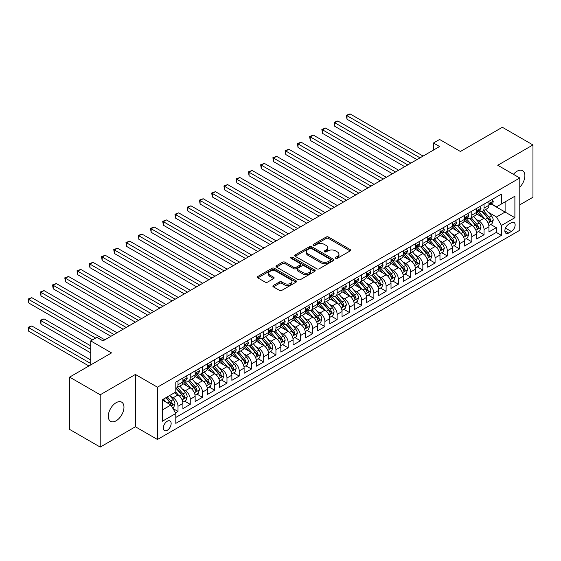 <?xml version="1.0" encoding="UTF-8"?>
<svg xmlns="http://www.w3.org/2000/svg" width="561" height="561" viewBox="0 0 561 561"><rect width="100%" height="100%" fill="white"/><g stroke="black" fill="none" stroke-linecap="round" stroke-linejoin="round"><path stroke-width="0.84" d="M335.709 258.291A1.192 0.687 0 0 0 337.392 258.291L350.162 250.921A1.697 0.982 0 0 0 350.66 250.227A1.697 0.982 0 0 0 350.162 249.533L328.536 237.051A1.697 0.982 0 0 0 326.13 237.051L313.361 244.421A1.192 0.687 0 0 0 313.017 244.905A1.192 0.687 0 0 0 313.361 245.388A1.192 0.687 0 0 0 315.044 245.388L316.699 244.435A5.435 3.142 0 0 1 324.391 244.435L326.193 245.473A5.435 3.142 0 0 1 327.785 247.696A5.435 3.142 0 0 1 326.193 249.918L324.538 250.872A1.192 0.687 0 0 0 324.188 251.356A1.192 0.687 0 0 0 324.538 251.84A1.192 0.687 0 0 0 326.221 251.84L327.869 250.886A5.435 3.142 0 0 1 335.562 250.886L337.364 251.931A5.435 3.142 0 0 1 338.956 254.147A5.435 3.142 0 0 1 337.364 256.37L335.709 257.324A1.192 0.687 0 0 0 335.366 257.808A1.192 0.687 0 0 0 335.709 258.291L335.709 257.324M116.127 420.792A11.08 6.395 120 0 0 123.364 411.031A11.08 6.395 120 0 0 121.667 402.146A11.08 6.395 120 0 0 116.127 402.7A11.08 6.395 120 0 0 108.89 412.461A11.08 6.395 120 0 0 110.587 421.339A11.08 6.395 120 0 0 116.127 420.792M519.788 187.164A11.08 6.395 120 0 0 522.579 170.684A11.08 6.395 120 0 0 517.039 171.238A11.08 6.395 120 0 0 513.441 174.317M167.234 430.294A5.54 3.198 120 0 0 170.853 425.413A5.54 3.198 120 0 0 170.004 420.974A5.54 3.198 120 0 0 167.234 421.248A5.54 3.198 120 0 0 163.616 426.136A5.54 3.198 120 0 0 164.464 430.575A5.54 3.198 120 0 0 167.234 430.294M273.382 285.472A1.697 0.982 0 0 0 272.884 286.166A1.697 0.982 0 0 0 273.382 286.86L279.448 290.36A1.697 0.982 0 0 0 281.853 290.36L296.033 282.176A1.697 0.982 0 0 0 296.531 281.482A1.697 0.982 0 0 0 296.033 280.788L274.399 268.298A1.697 0.982 0 0 0 272.001 268.298L257.822 276.489A1.697 0.982 0 0 0 257.324 277.176A1.697 0.982 0 0 0 257.822 277.87L265.15 282.106A1.697 0.982 0 0 0 267.555 282.106L273.621 278.6A1.697 0.982 0 0 0 274.119 277.905A1.697 0.982 0 0 0 273.621 277.211L269.988 275.114A4.544 2.623 0 0 1 268.656 273.263A4.544 2.623 0 0 1 271.461 270.837A4.544 2.623 0 0 1 276.412 271.405L290.654 279.623A4.544 2.623 0 0 1 291.986 281.482A4.544 2.623 0 0 1 289.181 283.908A4.544 2.623 0 0 1 284.224 283.333L281.853 281.966A1.697 0.982 0 0 0 279.448 281.966L273.382 285.472L273.382 286.86M519.788 204.842L532.95 197.248L532.95 144.941L502.347 127.277L460.42 151.484L439.607 139.465L433.485 142.999L439.607 146.533L102.965 340.892L96.85 337.357L90.728 340.892L90.728 364.923M100.216 394.783L100.216 447.082L135.404 426.767L135.404 374.46L100.216 394.783L69.613 377.111L111.534 352.904L90.728 340.892M135.404 374.46L157.445 387.181L519.788 177.984L519.788 230.283L157.445 439.487L157.445 387.181M532.95 144.941L497.754 165.264L519.788 177.984M316.818 268.782A1.697 0.982 0 0 0 319.223 268.782L333.402 260.599A1.697 0.982 0 0 0 333.9 259.904A1.697 0.982 0 0 0 333.402 259.21L311.769 246.728A1.697 0.982 0 0 0 309.37 246.728L295.191 254.911A1.697 0.982 0 0 0 294.693 255.606A1.697 0.982 0 0 0 295.191 256.3L316.818 268.782M291.517 258.551A1.192 0.687 0 0 1 292.723 258.719L292.723 257.303L314.714 270.002A1.697 0.982 0 0 1 315.212 270.69A1.697 0.982 0 0 1 314.714 271.384L300.535 279.574A1.697 0.982 0 0 1 298.136 279.574L276.503 267.085L276.503 265.697A1.697 0.982 0 0 0 276.005 266.391A1.697 0.982 0 0 0 276.503 267.085M276.503 265.697L282.576 262.197A1.697 0.982 0 0 1 284.974 262.197L293.747 267.26A1.697 0.982 0 0 0 296.152 267.26L300.177 264.932A1.697 0.982 0 0 0 300.675 264.238A1.697 0.982 0 0 0 300.177 263.551L291.047 258.277A1.192 0.687 0 0 1 290.696 257.787A1.192 0.687 0 0 1 291.432 257.155A1.192 0.687 0 0 1 292.723 257.303M100.216 447.082L69.613 429.41L69.613 377.111M175.467 412.896L178.005 411.423L172.928 408.492M170.039 396.01L173.111 397.784A6.921 3.997 60 0 1 178.005 406.269L182.907 403.443L182.907 408.597L190.249 404.362L184.681 401.143M182.283 388.941L185.354 390.715A6.921 3.997 60 0 1 190.249 399.201L195.144 396.375L195.144 401.529L202.493 397.293L196.918 394.074M194.52 381.88L197.591 383.654A6.921 3.997 60 0 1 202.493 392.132L207.388 389.306L207.388 394.467L214.73 390.225L209.162 387.006M206.764 374.811L209.835 376.585A6.921 3.997 60 0 1 214.73 385.063L219.632 382.237L219.632 387.399L226.974 383.156L221.406 379.937M219.007 367.743L222.079 369.517A6.921 3.997 60 0 1 226.974 377.995L231.868 375.169L231.868 380.33L239.217 376.087L233.642 372.876M231.244 360.674L234.316 362.448A6.921 3.997 60 0 1 239.217 370.926L244.112 368.1L244.112 373.261L251.454 369.019L245.886 365.807M243.488 353.605L246.56 355.379A6.921 3.997 60 0 1 251.454 363.865L256.356 361.032L256.356 366.193L263.698 361.957L258.13 358.738M255.732 346.537L258.803 348.311A6.921 3.997 60 0 1 263.698 356.796L268.593 353.97L268.593 359.124L275.942 354.889L270.367 351.67M267.969 339.468L271.04 341.242A6.921 3.997 60 0 1 275.942 349.727L280.837 346.901L280.837 352.063L288.179 347.82L282.611 344.601M280.212 332.407L283.284 334.181A6.921 3.997 60 0 1 288.179 342.659L293.08 339.833L293.08 344.994L300.423 340.751L294.855 337.533M292.456 325.338L295.528 327.112A6.921 3.997 60 0 1 300.423 335.59L305.317 332.764L305.317 337.925L312.666 333.683L307.091 330.471M304.693 318.269L307.765 320.043A6.921 3.997 60 0 1 312.666 328.522L317.561 325.696L317.561 330.857L324.903 326.614L319.335 323.402M316.937 311.201L320.008 312.975A6.921 3.997 60 0 1 324.903 321.46L329.805 318.627L329.805 323.788L337.147 319.546L331.579 316.334M329.181 304.132L332.252 305.906A6.921 3.997 60 0 1 337.147 314.391L342.042 311.565L342.042 316.72L349.391 312.484L343.816 309.265M341.418 297.064L344.489 298.838A6.921 3.997 60 0 1 349.391 307.323L354.286 304.497L354.286 309.651L361.628 305.415L356.06 302.197M353.661 289.995L356.733 291.776A6.921 3.997 60 0 1 361.628 300.254L366.529 297.428L366.529 302.589L373.871 298.347L368.304 295.128M365.905 282.933L368.977 284.708A6.921 3.997 60 0 1 373.871 293.186L378.766 290.36L378.766 295.521L386.115 291.278L380.54 288.059M378.142 275.865L381.214 277.639A6.921 3.997 60 0 1 386.115 286.117L391.01 283.291L391.01 288.452L398.352 284.21L392.784 280.998M390.386 268.796L393.457 270.57A6.921 3.997 60 0 1 398.352 279.048L403.254 276.222L403.254 281.384L410.596 277.141L405.028 273.929M402.63 261.728L405.701 263.502A6.921 3.997 60 0 1 410.596 271.987L415.491 269.154L415.491 274.315L422.84 270.072L417.265 266.861M414.867 254.659L417.938 256.433A6.921 3.997 60 0 1 422.84 264.918L427.734 262.092L427.734 267.246L435.077 263.011L429.509 259.792M427.11 247.59L430.182 249.365A6.921 3.997 60 0 1 435.077 257.85L439.978 255.024L439.978 260.178L447.32 255.942L441.752 252.723M439.354 240.529L442.426 242.303A6.921 3.997 60 0 1 447.32 250.781L452.215 247.955L452.215 253.116L459.564 248.874L453.989 245.655M451.591 233.46L454.662 235.234A6.921 3.997 60 0 1 459.564 243.712L464.459 240.886L464.459 246.048L471.801 241.805L466.233 238.586M463.835 226.392L466.906 228.166A6.921 3.997 60 0 1 471.801 236.644L476.703 233.818L476.703 238.979L484.045 234.736L484.045 229.575A6.921 3.997 -120 0 0 479.15 221.097L476.079 219.323M478.477 231.525L484.045 234.736M182.907 403.443A6.921 3.997 -120 0 0 178.005 394.958L174.338 392.84M195.144 396.375A6.921 3.997 -120 0 0 190.249 387.889L182.683 383.521M207.388 389.306A6.921 3.997 -120 0 0 202.493 380.821L194.919 376.452M219.632 382.237A6.921 3.997 -120 0 0 214.73 373.759L207.163 369.383M231.868 375.169A6.921 3.997 -120 0 0 226.974 366.691L219.407 362.315M244.112 368.1A6.921 3.997 -120 0 0 239.217 359.622L231.644 355.253M256.356 361.032A6.921 3.997 -120 0 0 251.454 352.553L243.888 348.185M268.593 353.97A6.921 3.997 -120 0 0 263.698 345.485L256.132 341.116M280.837 346.901A6.921 3.997 -120 0 0 275.942 338.416L268.368 334.047M293.08 339.833A6.921 3.997 -120 0 0 288.179 331.348L280.612 326.979M305.317 332.764A6.921 3.997 -120 0 0 300.423 324.286L292.856 319.91M317.561 325.696A6.921 3.997 -120 0 0 312.666 317.217L305.093 312.849M329.805 318.627A6.921 3.997 -120 0 0 324.903 310.149L317.337 305.78M342.042 311.565A6.921 3.997 -120 0 0 337.147 303.08L329.573 298.711M354.286 304.497A6.921 3.997 -120 0 0 349.391 296.012L341.817 291.643M366.529 297.428A6.921 3.997 -120 0 0 361.628 288.943L354.061 284.574M378.766 290.36A6.921 3.997 -120 0 0 373.871 281.881L366.298 277.506M391.01 283.291A6.921 3.997 -120 0 0 386.115 274.813L378.542 270.437M403.254 276.222A6.921 3.997 -120 0 0 398.352 267.744L390.786 263.375M415.491 269.154A6.921 3.997 -120 0 0 410.596 260.676L403.022 256.307M427.734 262.092A6.921 3.997 -120 0 0 422.84 253.607L415.266 249.238M439.978 255.024A6.921 3.997 -120 0 0 435.077 246.538L427.51 242.17M452.215 247.955A6.921 3.997 -120 0 0 447.32 239.47L439.747 235.101M464.459 240.886A6.921 3.997 -120 0 0 459.564 232.408L451.991 228.032M476.703 233.818A6.921 3.997 -120 0 0 471.801 225.34L464.235 220.964M511.344 222.724L508.652 224.281A5.365 3.1 120 0 0 505.145 229.007A5.365 3.1 120 0 0 505.966 233.306A5.365 3.1 120 0 0 508.652 233.039L511.344 231.49A5.365 3.1 120 0 0 514.851 226.756A5.365 3.1 120 0 0 514.03 222.458A5.365 3.1 120 0 0 511.344 222.724M162.339 409.944L170.909 404.993L175.803 413.478L175.803 423.373L501.429 235.375L501.429 225.48L496.534 216.995L488.315 212.254M175.803 413.478L162.339 421.248L162.339 399.762L175.803 391.992L175.803 382.097L501.429 194.099L501.429 203.994L514.893 196.217L514.893 217.703L501.429 225.48M185.291 380.505L185.354 380.54A6.921 3.997 60 0 0 188.819 380.884L193.713 378.058A6.921 3.997 -120 0 0 195.144 374.888L195.144 370.926M197.528 373.437L197.591 373.472A6.921 3.997 60 0 0 201.055 373.815L205.95 370.989A6.921 3.997 -120 0 0 207.388 367.82L207.388 363.865M209.772 366.368L209.835 366.403A6.921 3.997 60 0 0 213.299 366.747L218.194 363.921A6.921 3.997 -120 0 0 219.632 360.751L219.632 356.796M222.016 359.299L222.079 359.342A6.921 3.997 60 0 0 225.543 359.678L230.438 356.852A6.921 3.997 -120 0 0 231.868 353.682L231.868 349.727M234.253 352.231L234.316 352.273A6.921 3.997 60 0 0 237.78 352.617L242.675 349.784A6.921 3.997 -120 0 0 244.112 346.614L244.112 342.659M246.496 345.169L246.56 345.204A6.921 3.997 60 0 0 250.024 345.548L254.918 342.722A6.921 3.997 -120 0 0 256.356 339.552L256.356 335.59M258.74 338.101L258.803 338.136A6.921 3.997 60 0 0 262.268 338.479L267.162 335.653A6.921 3.997 -120 0 0 268.593 332.484L268.593 328.522M270.977 331.032L271.04 331.067A6.921 3.997 60 0 0 274.504 331.411L279.399 328.585A6.921 3.997 -120 0 0 280.837 325.415L280.837 321.453M283.221 323.963L283.284 323.999A6.921 3.997 60 0 0 286.748 324.342L291.643 321.516A6.921 3.997 -120 0 0 293.08 318.346L293.08 314.391M295.465 316.895L295.528 316.93A6.921 3.997 60 0 0 298.992 317.274L303.887 314.448A6.921 3.997 -120 0 0 305.317 311.278L305.317 307.323M307.701 309.826L307.765 309.868A6.921 3.997 60 0 0 311.229 310.212L316.124 307.379A6.921 3.997 -120 0 0 317.561 304.209L317.561 300.254M319.945 302.758L320.008 302.8A6.921 3.997 60 0 0 323.473 303.143L328.367 300.317A6.921 3.997 -120 0 0 329.805 297.141L329.805 293.186M332.189 295.696L332.252 295.731A6.921 3.997 60 0 0 335.716 296.075L340.611 293.249A6.921 3.997 -120 0 0 342.042 290.079L342.042 286.117M344.426 288.627L344.489 288.663A6.921 3.997 60 0 0 347.953 289.006L352.848 286.18A6.921 3.997 -120 0 0 354.286 283.01L354.286 279.048M356.67 281.559L356.733 281.594A6.921 3.997 60 0 0 360.197 281.938L365.092 279.112A6.921 3.997 -120 0 0 366.529 275.942L366.529 271.98M368.914 274.49L368.977 274.525A6.921 3.997 60 0 0 372.441 274.869L377.336 272.043A6.921 3.997 -120 0 0 378.766 268.873L378.766 264.918M381.15 267.422L381.214 267.457A6.921 3.997 60 0 0 384.678 267.8L389.572 264.974A6.921 3.997 -120 0 0 391.01 261.805L391.01 257.85M393.394 260.353L393.457 260.395A6.921 3.997 60 0 0 396.922 260.739L401.816 257.906A6.921 3.997 -120 0 0 403.254 254.736L403.254 250.781M405.638 253.292L405.701 253.327A6.921 3.997 60 0 0 409.165 253.67L414.06 250.844A6.921 3.997 -120 0 0 415.491 247.667L415.491 243.712M417.875 246.223L417.938 246.258A6.921 3.997 60 0 0 421.402 246.602L426.297 243.776A6.921 3.997 -120 0 0 427.734 240.606L427.734 236.644M430.119 239.154L430.182 239.189A6.921 3.997 60 0 0 433.646 239.533L438.541 236.707A6.921 3.997 -120 0 0 439.978 233.537L439.978 229.575M442.363 232.086L442.426 232.121A6.921 3.997 60 0 0 445.89 232.464L450.785 229.638A6.921 3.997 -120 0 0 452.215 226.469L452.215 222.514M454.599 225.017L454.662 225.052A6.921 3.997 60 0 0 458.127 225.396L463.021 222.57A6.921 3.997 -120 0 0 464.459 219.4L464.459 215.445M466.843 217.949L466.906 217.991A6.921 3.997 60 0 0 470.37 218.327L475.265 215.501A6.921 3.997 -120 0 0 476.703 212.331L476.703 208.376M175.803 417.433L496.289 232.408L496.289 227.668L488.94 231.91L488.94 226.749A6.921 3.997 -120 0 0 484.045 218.271L476.471 213.902M479.087 210.88L479.15 210.922A6.921 3.997 -120 0 0 482.614 211.266A6.921 3.997 -120 0 0 484.045 208.096L484.045 204.134M482.614 211.266L487.509 208.433A6.921 3.997 -120 0 0 488.94 205.263L488.94 201.308M178.005 380.821L178.005 384.783A6.921 3.997 60 0 1 176.575 387.953A6.921 3.997 60 0 1 175.803 388.233M176.575 387.953L181.469 385.127A6.921 3.997 -120 0 0 182.907 381.957L182.907 377.995M190.249 373.759L190.249 377.714A6.921 3.997 60 0 1 188.819 380.884M202.493 366.691L202.493 370.646A6.921 3.997 60 0 1 201.055 373.815M214.73 359.622L214.73 363.577A6.921 3.997 60 0 1 213.299 366.747M226.974 352.553L226.974 356.508A6.921 3.997 60 0 1 225.543 359.678M239.217 345.485L239.217 349.447A6.921 3.997 60 0 1 237.78 352.617M251.454 338.416L251.454 342.378A6.921 3.997 60 0 1 250.024 345.548M263.698 331.348L263.698 335.31A6.921 3.997 60 0 1 262.268 338.479M275.942 324.286L275.942 328.241A6.921 3.997 60 0 1 274.504 331.411M288.179 317.217L288.179 321.173A6.921 3.997 60 0 1 286.748 324.342M300.423 310.149L300.423 314.104A6.921 3.997 60 0 1 298.992 317.274M312.666 303.08L312.666 307.035A6.921 3.997 60 0 1 311.229 310.212M324.903 296.012L324.903 299.974A6.921 3.997 60 0 1 323.473 303.143M337.147 288.943L337.147 292.905A6.921 3.997 60 0 1 335.716 296.075M349.391 281.874L349.391 285.837A6.921 3.997 60 0 1 347.953 289.006M361.628 274.813L361.628 278.768A6.921 3.997 60 0 1 360.197 281.938M373.871 267.744L373.871 271.699A6.921 3.997 60 0 1 372.441 274.869M386.115 260.676L386.115 264.631A6.921 3.997 60 0 1 384.678 267.8M398.352 253.607L398.352 257.562A6.921 3.997 60 0 1 396.922 260.739M410.596 246.538L410.596 250.501A6.921 3.997 60 0 1 409.165 253.67M422.84 239.47L422.84 243.432A6.921 3.997 60 0 1 421.402 246.602M435.077 232.408L435.077 236.363A6.921 3.997 60 0 1 433.646 239.533M447.32 225.34L447.32 229.295A6.921 3.997 60 0 1 445.89 232.464M459.564 218.271L459.564 222.226A6.921 3.997 60 0 1 458.127 225.396M471.801 211.202L471.801 215.158A6.921 3.997 60 0 1 470.37 218.327M471.801 236.644L471.801 241.805M459.564 243.712L459.564 248.874M447.32 250.781L447.32 255.942M435.077 257.85L435.077 263.011M422.84 264.918L422.84 270.072M410.596 271.987L410.596 277.141M398.352 279.048L398.352 284.21M386.115 286.117L386.115 291.278M373.871 293.186L373.871 298.347M361.628 300.254L361.628 305.415M349.391 307.323L349.391 312.484M337.147 314.391L337.147 319.546M324.903 321.46L324.903 326.614M312.666 328.522L312.666 333.683M300.423 335.59L300.423 340.751M288.179 342.659L288.179 347.82M275.942 349.727L275.942 354.889M263.698 356.796L263.698 361.957M251.454 363.865L251.454 369.019M239.217 370.926L239.217 376.087M226.974 377.995L226.974 383.156M214.73 385.063L214.73 390.225M202.493 392.132L202.493 397.293M190.249 399.201L190.249 404.362M178.005 406.269L178.005 411.423M170.909 404.993L162.339 400.049M496.534 216.995L505.103 212.051L505.103 201.876L514.893 196.217M491.078 203.959L514.893 217.703M491.324 203.818L496.534 206.82L501.429 203.994M135.404 426.767L157.445 439.487M433.485 142.999L433.485 150.067M490.714 224.456L496.289 227.668M496.289 232.408L501.429 235.375M336.186 258.46L337.364 257.78A5.435 3.142 0 0 0 338.956 255.564L338.956 254.147M327.785 247.696L327.785 249.112A5.435 3.142 0 0 1 326.193 251.328L325.015 252.008M350.141 250.935L328.536 238.46A1.697 0.982 0 0 0 326.13 238.46L313.837 245.557M333.374 260.613L311.769 248.137A1.697 0.982 0 0 0 309.37 248.137L295.212 256.314M330.394 260.388A1.192 0.687 0 0 0 330.745 259.904A1.192 0.687 0 0 0 330.394 259.42L311.411 248.46A1.192 0.687 0 0 0 309.728 248.46L307.989 249.463A5.435 3.142 0 0 0 306.397 251.686A5.435 3.142 0 0 0 307.989 253.902L320.962 261.398A5.435 3.142 0 0 0 328.655 261.398L330.394 260.388L330.394 261.805A1.192 0.687 0 0 0 330.745 261.321L330.745 259.904M306.397 251.686L306.397 253.095A5.435 3.142 0 0 0 307.989 255.318L307.989 253.902M330.394 261.805L328.655 262.807A5.435 3.142 0 0 1 320.962 262.807L307.989 255.318M276.531 267.099L282.576 263.607L282.576 262.197M300.675 264.238L300.675 265.655A1.697 0.982 0 0 1 300.177 266.349L296.152 268.67A1.697 0.982 0 0 1 293.747 268.67L284.974 263.607A1.697 0.982 0 0 0 282.576 263.607M292.723 258.719L314.693 271.398M302.849 272.513A4.544 2.623 0 0 0 307.807 273.081A4.544 2.623 0 0 0 310.612 270.661A4.544 2.623 0 0 0 309.279 268.803L304.258 265.907A1.697 0.982 0 0 0 301.86 265.907L297.835 268.228A1.697 0.982 0 0 0 297.337 268.922A1.697 0.982 0 0 0 297.835 269.617L302.849 272.513L302.849 273.929A4.544 2.623 0 0 0 307.807 274.497A4.544 2.623 0 0 0 310.612 272.071L310.612 270.661M297.337 268.922L297.337 270.339A1.697 0.982 0 0 0 297.835 271.033L297.835 269.617M302.849 273.929L297.835 271.033M291.986 281.482L291.986 282.891A4.544 2.623 0 0 1 289.181 285.318A4.544 2.623 0 0 1 284.224 284.75L281.853 283.382A1.697 0.982 0 0 0 279.448 283.382L273.403 286.867M268.656 273.263L268.656 274.673A4.544 2.623 0 0 0 269.988 276.531L269.988 275.114M273.6 278.614L269.988 276.531M296.005 282.19L274.399 269.715A1.697 0.982 0 0 0 272.001 269.715L257.843 277.884M488.841 225.536L492.004 223.713L493.224 220.178A4.586 2.651 -120 0 0 491.436 215.873L485.847 209.393M484.725 218.72L478.33 211.315M481.086 216.56L477.376 212.268A10.996 6.346 -120 0 0 477.039 211.883M347 147.487L392.476 173.742L322.519 133.357L322.519 129.822L325.576 128.055L398.598 170.207M481.99 211.511L487.642 218.061A4.586 2.651 60 0 1 489.283 221.223C489.97 222.142 490.461 221.861 490.749 220.375A4.586 2.651 -120 0 0 489.115 217.212L483.519 210.74M482.32 211.406L488.4 218.439A2.335 1.346 60 0 1 488.989 219.358L490.749 220.375M489.283 221.223L489.613 221.763M492.186 199.435L493.224 201.238A4.586 2.651 60 0 1 492.278 203.264L489.949 204.611A4.586 2.651 -120 0 0 490.749 203.552L490.651 203.145M420.021 157.844L347 115.685L350.064 113.918L423.085 156.077M489.094 204.821L489.115 204.821A4.586 2.651 -120 0 0 489.949 204.611M490.16 203.208L490.749 203.552C490.461 202.865 489.97 203.145 489.283 204.4A4.586 2.651 60 0 1 488.94 205.053M416.963 159.612L347 119.22L347 115.685L346.326 115.293L350.064 113.918M347 119.22L346.326 115.293M476.598 232.605L479.76 230.781L480.987 227.247A4.586 2.651 -120 0 0 479.199 222.941L473.603 216.462M472.481 225.788L466.093 218.383M468.849 223.629L465.139 219.337A10.996 6.346 -120 0 0 464.796 218.951M334.763 154.556L380.239 180.81L310.275 140.418L310.275 136.884L313.34 135.117L386.361 177.276M469.746 218.58L475.405 225.129A4.586 2.651 60 0 1 477.039 228.292C477.727 229.211 478.217 228.93 478.505 227.443A4.586 2.651 -120 0 0 476.871 224.281L471.282 217.808M470.076 218.474L476.156 225.508A2.335 1.346 60 0 1 476.745 226.427L478.505 227.443M477.039 228.292L477.376 228.832M464.354 239.673L467.516 237.85L468.744 234.316A4.586 2.651 -120 0 0 466.955 230.003L461.366 223.53M460.244 232.85L453.849 225.452M456.605 230.697L452.895 226.406A10.996 6.346 -120 0 0 452.552 226.02M322.519 161.624L367.995 187.879L298.038 147.487L298.038 143.953L301.096 142.185L374.117 184.345M457.503 225.648L463.162 232.198A4.586 2.651 60 0 1 464.796 235.354C465.49 236.279 465.974 235.999 466.268 234.512A4.586 2.651 -120 0 0 464.627 231.349L459.038 224.87M457.839 225.543L463.919 232.577A2.335 1.346 60 0 1 464.508 233.495L466.268 234.512M464.796 235.354L465.132 235.9M452.117 246.742L455.28 244.912L456.5 241.384A4.586 2.651 -120 0 0 454.712 237.072L449.123 230.599M448.001 239.919L441.605 232.52M444.361 237.766L440.651 233.467A10.996 6.346 -120 0 0 440.315 233.088M310.275 168.693L355.751 194.948L285.794 154.556L285.794 151.021L288.852 149.254L361.873 191.413M445.266 232.717L450.918 239.267A4.586 2.651 60 0 1 452.559 242.422C453.246 243.348 453.737 243.067 454.024 241.574A4.586 2.651 -120 0 0 452.39 238.418L446.794 231.938M445.595 232.605L451.675 239.645A2.335 1.346 60 0 1 452.264 240.557L454.024 241.574M452.559 242.422L452.888 242.969M439.873 253.81L443.036 251.98L444.263 248.446A4.586 2.651 -120 0 0 442.475 244.14L436.879 237.668M435.757 246.987L429.368 239.589M432.124 244.834L428.415 240.536A10.996 6.346 -120 0 0 428.071 240.157M298.038 175.761L343.514 202.016L273.551 161.624L273.551 158.09L276.615 156.323L349.636 198.482M433.022 239.778L438.681 246.335A4.586 2.651 60 0 1 440.315 249.491C441.002 250.416 441.493 250.129 441.78 248.642A4.586 2.651 -120 0 0 440.147 245.487L434.558 239.007M433.351 239.673L439.431 246.714A2.335 1.346 60 0 1 440.02 247.625L441.78 248.642M440.315 249.491L440.651 250.038M479.943 206.504L480.987 208.306A4.586 2.651 60 0 1 480.034 210.333L477.706 211.679A4.586 2.651 -120 0 0 478.505 210.62L478.414 210.214M407.784 164.913L334.763 122.754L337.82 120.987L410.841 163.146M476.857 211.89L476.871 211.89A4.586 2.651 -120 0 0 477.706 211.679M477.916 210.277L478.505 210.62C478.217 209.926 477.727 210.214 477.039 211.469A4.586 2.651 60 0 1 476.703 212.121M404.719 166.68L334.763 126.288L334.763 122.754L334.09 122.361L337.82 120.987M334.763 126.288L334.09 122.361M467.706 213.573L468.744 215.375A4.586 2.651 60 0 1 467.79 217.402L465.469 218.748A4.586 2.651 -120 0 0 466.268 217.689L466.17 217.282M395.54 171.975L321.846 129.43L325.576 128.055M464.613 218.958L464.627 218.958A4.586 2.651 -120 0 0 465.469 218.748M465.672 217.345L466.268 217.689C465.981 216.995 465.49 217.282 464.796 218.538A4.586 2.651 60 0 1 464.459 219.19M322.519 133.357L321.846 129.43M455.462 220.634L456.5 222.436A4.586 2.651 60 0 1 455.553 224.47L453.225 225.81A4.586 2.651 -120 0 0 454.024 224.758L453.926 224.351M383.296 179.043L309.602 136.498L313.34 135.117M452.369 226.027L452.39 226.027A4.586 2.651 -120 0 0 453.225 225.81M453.435 224.414L454.024 224.758C453.737 224.063 453.246 224.344 452.559 225.606A4.586 2.651 60 0 1 452.215 226.258M310.275 140.418L309.602 136.498M443.218 227.703L444.263 229.505A4.586 2.651 60 0 1 443.309 231.539L440.981 232.878A4.586 2.651 -120 0 0 441.78 231.826L441.689 231.413M371.059 186.112L297.365 143.567L301.096 142.185M440.133 233.095L440.147 233.095A4.586 2.651 -120 0 0 440.981 232.878M441.191 231.483L441.78 231.826C441.493 231.132 441.002 231.413 440.315 232.668A4.586 2.651 60 0 1 439.978 233.327M298.038 147.487L297.365 143.567M427.629 260.879L430.792 259.049L432.019 255.514A4.586 2.651 -120 0 0 430.231 251.209L424.642 244.729M423.52 254.056L417.125 246.658M419.88 251.903L416.171 247.604A10.996 6.346 -120 0 0 415.827 247.226M285.794 182.83L331.271 209.085L261.314 168.693L261.314 165.158L264.371 163.391L337.392 205.55M420.778 246.847L426.437 253.397A4.586 2.651 60 0 1 428.071 256.559C428.765 257.485 429.249 257.197 429.544 255.711A4.586 2.651 -120 0 0 427.903 252.548L422.314 246.076M421.115 246.742L427.194 253.782A2.335 1.346 60 0 1 427.784 254.694L429.544 255.711M428.071 256.559L428.408 257.106M430.981 234.771L432.019 236.574A4.586 2.651 60 0 1 431.065 238.607L428.744 239.947A4.586 2.651 -120 0 0 429.544 238.888L429.445 238.481M358.816 193.18L285.121 150.636L288.852 149.254M427.889 240.164L427.903 240.164A4.586 2.651 -120 0 0 428.744 239.947M428.948 238.551L429.544 238.888C429.256 238.201 428.765 238.481 428.071 239.736A4.586 2.651 60 0 1 427.734 240.389M285.794 154.556L285.121 150.636M415.392 267.941L418.555 266.117L419.775 262.583A4.586 2.651 -120 0 0 417.987 258.277L412.398 251.798M411.276 261.124L404.881 253.719M407.637 258.965L403.927 254.673A10.996 6.346 -120 0 0 403.59 254.287M273.551 189.891L319.027 216.146L249.07 175.761L249.07 172.227L252.127 170.46L325.149 212.619M408.541 253.916L414.193 260.465A4.586 2.651 60 0 1 415.834 263.628C416.521 264.547 417.012 264.266 417.3 262.779A4.586 2.651 -120 0 0 415.666 259.617L410.07 253.144M408.871 253.81L414.951 260.851A2.335 1.346 60 0 1 415.54 261.763L417.3 262.779M415.834 263.628L416.164 264.168M418.737 241.84L419.775 243.642A4.586 2.651 60 0 1 418.829 245.669L416.5 247.015A4.586 2.651 -120 0 0 417.3 245.956L417.202 245.55M346.572 200.249L272.877 157.704L276.615 156.323M415.645 247.233L415.666 247.233A4.586 2.651 -120 0 0 416.5 247.015M416.711 245.613L417.3 245.956C417.012 245.269 416.521 245.55 415.834 246.805A4.586 2.651 60 0 1 415.491 247.457M273.551 161.624L272.877 157.704M403.149 275.009L406.311 273.186L407.538 269.652A4.586 2.651 -120 0 0 405.75 265.346L400.154 258.866M399.032 268.193L392.644 260.788M395.4 266.033L391.69 261.742A10.996 6.346 -120 0 0 391.347 261.356M261.314 196.96L306.79 223.215L236.826 182.823L236.826 179.296L239.891 177.528L312.912 219.681M396.297 260.984L401.957 267.534A4.586 2.651 60 0 1 403.59 270.697C404.278 271.615 404.769 271.335 405.056 269.848A4.586 2.651 -120 0 0 403.422 266.685L397.833 260.213M396.627 260.879L402.707 267.913A2.335 1.346 60 0 1 403.296 268.831L405.056 269.848M403.59 270.697L403.927 271.236M406.494 248.909L407.538 250.711A4.586 2.651 60 0 1 406.585 252.738L404.257 254.084A4.586 2.651 -120 0 0 405.056 253.025L404.965 252.618M334.335 207.318L260.641 164.766L264.371 163.391M403.408 254.294L403.422 254.294A4.586 2.651 -120 0 0 404.257 254.084M404.467 252.681L405.056 253.025C404.769 252.338 404.278 252.618 403.59 253.874A4.586 2.651 60 0 1 403.254 254.526M261.314 168.693L260.641 164.766M390.905 282.078L394.067 280.255L395.295 276.72A4.586 2.651 -120 0 0 393.506 272.408L387.917 265.935M386.795 275.262L380.4 267.856M383.156 273.102L379.446 268.81A10.996 6.346 -120 0 0 379.103 268.424M249.07 204.029L294.546 230.283L224.589 189.891L224.589 186.357L227.647 184.59L300.668 226.749M384.054 268.053L389.713 274.602A4.586 2.651 60 0 1 391.347 277.765C392.041 278.684 392.525 278.403 392.819 276.917A4.586 2.651 -120 0 0 391.178 273.754L385.589 267.281M384.39 267.948L390.47 274.981A2.335 1.346 60 0 1 391.059 275.9L392.819 276.917M391.347 277.765L391.683 278.305M394.257 255.977L395.295 257.78A4.586 2.651 60 0 1 394.341 259.806L392.02 261.153A4.586 2.651 -120 0 0 392.819 260.094L392.721 259.687M322.091 214.379L248.397 171.834L252.127 170.46M391.164 261.363L391.178 261.363A4.586 2.651 -120 0 0 392.02 261.153M392.223 259.75L392.819 260.094C392.532 259.399 392.041 259.687 391.347 260.942A4.586 2.651 60 0 1 391.01 261.594M249.07 175.761L248.397 171.834M378.668 289.146L381.831 287.323L383.051 283.789A4.586 2.651 -120 0 0 381.263 279.476L375.674 273.004M374.552 282.323L368.156 274.925M370.912 280.17L367.203 275.872A10.996 6.346 -120 0 0 366.866 275.493M236.826 211.097L282.302 237.352L212.346 196.96L212.346 193.426L215.403 191.659L288.424 233.818M371.817 275.121L377.469 281.671A4.586 2.651 60 0 1 379.11 284.827C379.797 285.752 380.288 285.472 380.575 283.985A4.586 2.651 -120 0 0 378.941 280.823L373.346 274.343M372.146 275.009L378.226 282.05A2.335 1.346 60 0 1 378.815 282.961L380.575 283.985M379.11 284.827L379.439 285.374M382.013 263.046L383.051 264.848A4.586 2.651 60 0 1 382.104 266.875L379.776 268.214A4.586 2.651 -120 0 0 380.575 267.162L380.477 266.755M309.847 221.448L236.153 178.903L239.891 177.528M378.92 268.431L378.941 268.431A4.586 2.651 -120 0 0 379.776 268.214M379.986 266.819L380.575 267.162C380.288 266.468 379.797 266.755 379.11 268.011A4.586 2.651 60 0 1 378.766 268.663M236.826 182.823L236.153 178.903M366.424 296.215L369.587 294.385L370.814 290.85A4.586 2.651 -120 0 0 369.026 286.545L363.43 280.072M362.308 289.392L355.919 281.994M358.675 287.239L354.966 282.94A10.996 6.346 -120 0 0 354.622 282.562M224.589 218.166L270.065 244.421L200.102 204.029L200.102 200.494L203.166 198.727L276.187 240.886M359.573 282.19L365.232 288.74A4.586 2.651 60 0 1 366.866 291.895C367.553 292.821 368.044 292.54 368.332 291.047A4.586 2.651 -120 0 0 366.698 287.891L361.109 281.412M359.903 282.078L365.982 289.118A2.335 1.346 60 0 1 366.571 290.03L368.332 291.047M366.866 291.895L367.203 292.442M369.769 270.107L370.814 271.91A4.586 2.651 60 0 1 369.86 273.943L367.532 275.283A4.586 2.651 -120 0 0 368.332 274.231L368.24 273.824M297.611 228.516L223.916 185.971L227.647 184.59M366.684 275.5L366.698 275.5A4.586 2.651 -120 0 0 367.532 275.283M367.743 273.887L368.332 274.231C368.044 273.537 367.553 273.817 366.866 275.079A4.586 2.651 60 0 1 366.529 275.731M224.589 189.891L223.916 185.971M354.18 303.284L357.343 301.453L358.57 297.919A4.586 2.651 -120 0 0 356.782 293.613L351.193 287.141M350.071 296.46L343.676 289.062M346.432 294.308L342.722 290.009A10.996 6.346 -120 0 0 342.378 289.63M212.346 225.234L257.822 251.489L187.865 211.097L187.865 207.563L190.922 205.796L263.943 247.955M347.329 289.252L352.988 295.801A4.586 2.651 60 0 1 354.622 298.964C355.316 299.89 355.8 299.602 356.095 298.115A4.586 2.651 -120 0 0 354.454 294.96L348.865 288.48M347.666 289.146L353.746 296.187A2.335 1.346 60 0 1 354.335 297.099L356.095 298.115M354.622 298.964L354.959 299.511M357.532 277.176L358.57 278.978A4.586 2.651 60 0 1 357.616 281.012L355.295 282.351A4.586 2.651 -120 0 0 356.095 281.292L355.997 280.886M285.367 235.585L211.672 193.04L215.403 191.659M354.44 282.569L354.454 282.569A4.586 2.651 -120 0 0 355.295 282.351M355.499 280.956L356.095 281.292C355.807 280.605 355.316 280.886 354.622 282.141A4.586 2.651 60 0 1 354.286 282.8M212.346 196.96L211.672 193.04M341.944 310.352L345.106 308.522L346.326 304.988A4.586 2.651 -120 0 0 344.538 300.682L338.949 294.202M337.827 303.529L331.439 296.124M334.188 301.376L330.478 297.078A10.996 6.346 -120 0 0 330.141 296.692M200.102 232.296L245.578 258.558L175.621 218.166L175.621 214.632L178.679 212.864L251.7 255.024M335.092 296.32L340.744 302.87A4.586 2.651 60 0 1 342.385 306.033C343.073 306.958 343.563 306.671 343.851 305.184A4.586 2.651 -120 0 0 342.217 302.021L336.621 295.549M335.422 296.215L341.502 303.256A2.335 1.346 60 0 1 342.091 304.167L343.851 305.184M342.385 306.033L342.715 306.579M345.288 284.245L346.326 286.047A4.586 2.651 60 0 1 345.38 288.081L343.052 289.42A4.586 2.651 -120 0 0 343.851 288.361L343.753 287.954M273.123 242.654L199.428 200.109L203.166 198.727M342.196 289.637L342.217 289.637A4.586 2.651 -120 0 0 343.052 289.42M343.262 288.024L343.851 288.361C343.563 287.674 343.073 287.954 342.385 289.21A4.586 2.651 60 0 1 342.042 289.862M200.102 204.029L199.428 200.109M333.045 291.313L334.09 293.115A4.586 2.651 60 0 1 333.136 295.142L330.808 296.489A4.586 2.651 -120 0 0 331.607 295.43L331.516 295.023M260.886 249.722L187.192 207.177L190.922 205.796M329.959 296.706L329.973 296.706A4.586 2.651 -120 0 0 330.808 296.489M331.018 295.086L331.607 295.43C331.32 294.742 330.829 295.023 330.141 296.278A4.586 2.651 60 0 1 329.805 296.93M187.865 211.097L187.192 207.177M320.808 298.382L321.846 300.184A4.586 2.651 60 0 1 320.892 302.211L318.571 303.557A4.586 2.651 -120 0 0 319.37 302.498L319.272 302.091M248.642 256.791L174.948 214.239L178.679 212.864M317.715 303.767L317.729 303.767A4.586 2.651 -120 0 0 318.571 303.557M318.774 302.155L319.37 302.498C319.083 301.804 318.592 302.091 317.898 303.347A4.586 2.651 60 0 1 317.561 303.999M175.621 218.166L174.948 214.239M329.7 317.414L332.862 315.591L334.09 312.056A4.586 2.651 -120 0 0 332.301 307.751L326.705 301.271M325.583 310.598L319.195 303.192M321.951 308.438L318.241 304.146A10.996 6.346 -120 0 0 317.898 303.76M187.865 239.365L233.341 265.619L163.377 225.234L163.377 221.7L166.442 219.933L239.463 262.085M322.848 303.389L328.508 309.938A4.586 2.651 60 0 1 330.141 313.101C330.829 314.02 331.32 313.739 331.607 312.253A4.586 2.651 -120 0 0 329.973 309.09L324.384 302.617M323.178 303.284L329.258 310.324A2.335 1.346 60 0 1 329.847 311.236L331.607 312.253M330.141 313.101L330.478 313.641M317.456 324.482L320.619 322.659L321.846 319.125A4.586 2.651 -120 0 0 320.058 314.819L314.469 308.34M313.347 317.666L306.951 310.261M309.707 315.506L305.997 311.215A10.996 6.346 -120 0 0 305.654 310.829M175.621 246.433L221.097 272.688L151.14 232.296L151.14 228.762L154.198 227.002L227.219 269.154M310.605 310.457L316.264 317.007A4.586 2.651 60 0 1 317.898 320.17C318.592 321.088 319.076 320.808 319.37 319.321A4.586 2.651 -120 0 0 317.729 316.159L312.14 309.686M310.941 310.352L317.021 317.386A2.335 1.346 60 0 1 317.61 318.304L319.37 319.321M317.898 320.17L318.234 320.71M305.219 331.551L308.382 329.728L309.602 326.193A4.586 2.651 -120 0 0 307.814 321.881L302.225 315.408M301.103 324.728L294.714 317.33M297.463 322.575L293.754 318.283A10.996 6.346 -120 0 0 293.417 317.898M163.377 253.502L208.853 279.757L138.897 239.365L138.897 235.83L141.954 234.063L214.975 276.222M298.368 317.526L304.02 324.076A4.586 2.651 60 0 1 305.661 327.238C306.348 328.157 306.839 327.876 307.126 326.39A4.586 2.651 -120 0 0 305.493 323.227L299.897 316.748M298.697 317.421L304.777 324.454A2.335 1.346 60 0 1 305.366 325.373L307.126 326.39M305.661 327.238L305.99 327.778M308.564 305.45L309.602 307.253A4.586 2.651 60 0 1 308.655 309.279L306.327 310.626A4.586 2.651 -120 0 0 307.126 309.567L307.028 309.16M236.398 263.852L162.704 221.307L166.442 219.933M305.472 310.836L305.493 310.836A4.586 2.651 -120 0 0 306.327 310.626M306.537 309.223L307.126 309.567C306.839 308.873 306.348 309.16 305.661 310.415A4.586 2.651 60 0 1 305.317 311.067M163.377 225.234L162.704 221.307M292.975 338.62L296.138 336.796L297.365 333.262A4.586 2.651 -120 0 0 295.577 328.949L289.981 322.477M288.859 331.796L282.471 324.398M285.226 329.644L281.517 325.345A10.996 6.346 -120 0 0 281.173 324.966M151.14 260.57L196.616 286.825L126.653 246.433L126.653 242.899L129.717 241.132L202.738 283.291M286.124 324.595L291.783 331.144A4.586 2.651 60 0 1 293.417 334.3C294.104 335.226 294.595 334.945 294.883 333.451A4.586 2.651 -120 0 0 293.249 330.296L287.66 323.816M286.454 324.482L292.533 331.523A2.335 1.346 60 0 1 293.123 332.435L294.883 333.451M293.417 334.3L293.754 334.847M296.32 312.519L297.365 314.314A4.586 2.651 60 0 1 296.411 316.348L294.083 317.687A4.586 2.651 -120 0 0 294.883 316.635L294.791 316.229M224.162 270.921L150.467 228.376L154.198 227.002M293.235 317.905L293.249 317.905A4.586 2.651 -120 0 0 294.083 317.687M294.294 316.292L294.883 316.635C294.595 315.941 294.104 316.229 293.417 317.484A4.586 2.651 60 0 1 293.08 318.136M151.14 232.296L150.467 228.376M280.731 345.688L283.894 343.858L285.121 340.324A4.586 2.651 -120 0 0 283.333 336.018L277.744 329.545M276.622 338.865L270.227 331.467M272.983 336.712L269.273 332.414A10.996 6.346 -120 0 0 268.929 332.035M138.897 267.639L184.373 293.894L114.416 253.502L114.416 249.968L117.473 248.2L190.495 290.36M273.88 331.663L279.539 338.213A4.586 2.651 60 0 1 281.173 341.369C281.867 342.294 282.351 342.014 282.646 340.52A4.586 2.651 -120 0 0 281.005 337.364L275.416 330.885M274.217 331.551L280.297 338.592A2.335 1.346 60 0 1 280.886 339.503L282.646 340.52M281.173 341.369L281.51 341.915M284.083 319.581L285.121 321.383A4.586 2.651 60 0 1 284.168 323.416L281.846 324.756A4.586 2.651 -120 0 0 282.646 323.704L282.548 323.297M211.918 277.99L138.223 235.445L141.954 234.063M280.991 324.973L281.005 324.973A4.586 2.651 -120 0 0 281.846 324.756M282.05 323.36L282.646 323.704C282.358 323.01 281.867 323.29 281.173 324.553A4.586 2.651 60 0 1 280.837 325.205M138.897 239.365L138.223 235.445M268.495 352.757L271.657 350.927L272.877 347.392A4.586 2.651 -120 0 0 271.089 343.087L265.5 336.614M264.378 345.934L257.99 338.535M260.739 343.781L257.029 339.482A10.996 6.346 -120 0 0 256.693 339.103M126.653 274.708L172.129 300.962L102.172 260.57L102.172 257.036L105.23 255.269L178.251 297.428M261.643 338.725L267.295 345.274A4.586 2.651 60 0 1 268.936 348.437C269.624 349.363 270.114 349.075 270.402 347.589A4.586 2.651 -120 0 0 268.768 344.433L263.172 337.953M261.973 338.62L268.053 345.66A2.335 1.346 60 0 1 268.642 346.572L270.402 347.589M268.936 348.437L269.266 348.984M271.84 326.649L272.877 328.451A4.586 2.651 60 0 1 271.931 330.485L269.603 331.824A4.586 2.651 -120 0 0 270.402 330.766L270.304 330.359M199.674 285.058L125.98 242.513L129.717 241.132M268.747 332.042L268.768 332.042A4.586 2.651 -120 0 0 269.603 331.824M269.813 330.429L270.402 330.766C270.114 330.078 269.624 330.359 268.936 331.614A4.586 2.651 60 0 1 268.593 332.266M126.653 246.433L125.98 242.513M256.251 359.825L259.413 357.995L260.641 354.461A4.586 2.651 -120 0 0 258.852 350.155L253.256 343.676M252.134 353.002L245.746 345.597M248.502 350.849L244.792 346.551A10.996 6.346 -120 0 0 244.449 346.165M114.416 281.769L159.892 308.031L89.928 267.639L89.928 264.105L92.993 262.338L166.014 304.497M249.4 345.793L255.059 352.343A4.586 2.651 60 0 1 256.693 355.506C257.38 356.431 257.871 356.144 258.158 354.657A4.586 2.651 -120 0 0 256.524 351.495L250.935 345.022M249.729 345.688L255.809 352.729A2.335 1.346 60 0 1 256.398 353.64L258.158 354.657M256.693 355.506L257.029 356.053M259.596 333.718L260.641 335.52A4.586 2.651 60 0 1 259.687 337.554L257.359 338.893A4.586 2.651 -120 0 0 258.158 337.834L258.067 337.427M187.437 292.127L113.743 249.582L117.473 248.2M256.51 339.11L256.524 339.11A4.586 2.651 -120 0 0 257.359 338.893M257.569 337.498L258.158 337.834C257.871 337.147 257.38 337.427 256.693 338.683A4.586 2.651 60 0 1 256.356 339.335M114.416 253.502L113.743 249.582M244.007 366.887L247.17 365.064L248.397 361.529A4.586 2.651 -120 0 0 246.609 357.224L241.02 350.744M239.898 360.071L233.502 352.666M236.258 357.911L232.549 353.619A10.996 6.346 -120 0 0 232.205 353.234M102.172 288.838L147.648 315.093L77.691 274.708L77.691 271.173L80.749 269.406L153.77 311.558M237.156 352.862L242.815 359.412A4.586 2.651 60 0 1 244.449 362.574C245.143 363.493 245.627 363.212 245.921 361.726A4.586 2.651 -120 0 0 244.28 358.563L238.691 352.091M237.492 352.757L243.572 359.79A2.335 1.346 60 0 1 244.161 360.709L245.921 361.726M244.449 362.574L244.785 363.114M247.359 340.786L248.397 342.589A4.586 2.651 60 0 1 247.443 344.615L245.122 345.962A4.586 2.651 -120 0 0 245.921 344.903L245.823 344.496M175.193 299.195L101.499 256.643L105.23 255.269M244.266 346.172L244.28 346.172A4.586 2.651 -120 0 0 245.122 345.962M245.325 344.559L245.921 344.903C245.634 344.216 245.143 344.496 244.449 345.751A4.586 2.651 60 0 1 244.112 346.403M102.172 260.57L101.499 256.643M231.77 373.956L234.933 372.132L236.153 368.598A4.586 2.651 -120 0 0 234.365 364.292L228.776 357.813M227.654 367.139L221.265 359.734M224.014 364.98L220.305 360.688A10.996 6.346 -120 0 0 219.968 360.302M89.928 295.906L135.404 322.161L65.448 281.769L65.448 278.235L68.505 276.468L141.526 318.627M224.919 359.931L230.571 366.48A4.586 2.651 60 0 1 232.212 369.643C232.899 370.562 233.39 370.281 233.678 368.794A4.586 2.651 -120 0 0 232.044 365.632L226.448 359.159M225.249 359.825L231.328 366.859A2.335 1.346 60 0 1 231.917 367.778L233.678 368.794M232.212 369.643L232.542 370.183M235.115 347.855L236.153 349.657A4.586 2.651 60 0 1 235.206 351.684L232.878 353.03A4.586 2.651 -120 0 0 233.678 351.971L233.579 351.565M162.949 306.264L89.255 263.712L92.993 262.338M232.023 353.241L232.044 353.241A4.586 2.651 -120 0 0 232.878 353.03M233.088 351.628L233.678 351.971C233.39 351.277 232.899 351.565 232.212 352.82A4.586 2.651 60 0 1 231.868 353.472M89.928 267.639L89.255 263.712M219.526 381.024L222.689 379.201L223.916 375.667A4.586 2.651 -120 0 0 222.128 371.354L216.532 364.881M215.41 374.201L209.022 366.803M211.778 372.048L208.068 367.757A10.996 6.346 -120 0 0 207.724 367.371M77.691 302.975L123.168 329.23L53.204 288.838L53.204 285.304L56.268 283.536L129.289 325.696M212.675 366.999L218.334 373.549A4.586 2.651 60 0 1 219.968 376.712C220.655 377.63 221.146 377.35 221.434 375.863A4.586 2.651 -120 0 0 219.8 372.7L214.211 366.221M213.005 366.894L219.085 373.928A2.335 1.346 60 0 1 219.674 374.846L221.434 375.863M219.968 376.712L220.305 377.251M222.871 354.924L223.916 356.726A4.586 2.651 60 0 1 222.962 358.752L220.634 360.099A4.586 2.651 -120 0 0 221.434 359.04L221.343 358.633M150.713 313.326L77.018 270.781L80.749 269.406M219.786 360.309L219.8 360.309A4.586 2.651 -120 0 0 220.634 360.099M220.845 358.696L221.434 359.04C221.146 358.346 220.655 358.633 219.968 359.889A4.586 2.651 60 0 1 219.632 360.541M77.691 274.708L77.018 270.781M207.282 388.093L210.445 386.27L211.672 382.735A4.586 2.651 -120 0 0 209.884 378.423L204.295 371.95M203.173 381.27L196.778 373.871M199.534 379.117L195.824 374.818A10.996 6.346 -120 0 0 195.48 374.439M65.448 310.044L110.924 336.298L40.967 295.906L40.967 292.372L44.024 290.605L117.046 332.764M200.431 374.068L206.09 380.617A4.586 2.651 60 0 1 207.724 383.773C208.419 384.699 208.902 384.418 209.197 382.925A4.586 2.651 -120 0 0 207.556 379.769L201.967 373.289M200.768 373.956L206.848 380.996A2.335 1.346 60 0 1 207.437 381.908L209.197 382.925M207.724 383.773L208.061 384.32M195.046 395.161L198.208 393.331L199.428 389.797A4.586 2.651 -120 0 0 197.64 385.491L192.051 379.019M190.929 388.338L184.541 380.94M187.29 386.185L183.58 381.887A10.996 6.346 -120 0 0 183.244 381.508M53.204 317.112L92.565 339.833L28.723 302.975L28.723 299.441L31.781 297.674L104.802 339.833M188.194 381.136L193.847 387.686A4.586 2.651 60 0 1 195.487 390.842C196.175 391.767 196.666 391.48 196.953 389.993A4.586 2.651 -120 0 0 195.319 386.838L189.723 380.358M188.524 381.024L194.604 388.065A2.335 1.346 60 0 1 195.193 388.976L196.953 389.993M195.487 390.842L195.817 391.389M182.802 402.23L185.964 400.4L187.192 396.865A4.586 2.651 -120 0 0 185.403 392.56L179.808 386.087M178.686 395.407L175.761 392.013M175.053 393.254L174.576 392.7M90.728 345.842L44.024 318.879L40.967 320.647L40.967 324.181L90.728 352.904M175.951 388.198L181.61 394.748A4.586 2.651 60 0 1 183.244 397.91C183.931 398.836 184.422 398.548 184.709 397.062A4.586 2.651 -120 0 0 183.075 393.899L177.486 387.427M176.28 388.093L182.36 395.133A2.335 1.346 60 0 1 182.949 396.045L184.709 397.062M183.244 397.91L183.58 398.457M40.967 324.181L40.294 320.254L90.728 349.377M40.294 320.254L44.024 318.879M210.634 361.985L211.672 363.787A4.586 2.651 60 0 1 210.719 365.821L208.397 367.16A4.586 2.651 -120 0 0 209.197 366.109L209.099 365.702M138.469 320.394L64.774 277.849L68.505 276.468M207.542 367.378L207.556 367.378A4.586 2.651 -120 0 0 208.397 367.16M208.601 365.765L209.197 366.109C208.909 365.414 208.419 365.695 207.724 366.957A4.586 2.651 60 0 1 207.388 367.609M65.448 281.769L64.774 277.849M198.391 369.054L199.428 370.856A4.586 2.651 60 0 1 198.482 372.89L196.154 374.229A4.586 2.651 -120 0 0 196.953 373.177L196.855 372.77M126.225 327.463L52.531 284.918L56.268 283.536M195.298 374.446L195.319 374.446A4.586 2.651 -120 0 0 196.154 374.229M196.364 372.834L196.953 373.177C196.666 372.483 196.175 372.763 195.487 374.019A4.586 2.651 60 0 1 195.144 374.678M53.204 288.838L52.531 284.918M186.147 376.122L187.192 377.925A4.586 2.651 60 0 1 186.238 379.958L183.91 381.298A4.586 2.651 -120 0 0 184.709 380.239L184.618 379.832M113.988 334.531L40.294 291.986L44.024 290.605M183.061 381.515L183.075 381.515A4.586 2.651 -120 0 0 183.91 381.298M184.12 379.902L184.709 380.239C184.422 379.552 183.931 379.832 183.244 381.087A4.586 2.651 60 0 1 182.907 381.739M40.967 295.906L40.294 291.986M172.683 408.071L173.721 407.468L174.948 403.934A4.586 2.651 -120 0 0 173.16 399.628L169.639 395.547M166.351 402.363L163.517 399.081M162.809 400.323L162.339 399.776M90.728 359.973L31.781 325.941L28.723 327.708L28.723 331.242L88.89 365.982M165.846 397.742L169.366 401.816A4.586 2.651 60 0 1 171 404.979C171.694 405.898 172.178 405.617 172.472 404.13A4.586 2.651 -120 0 0 170.832 400.968L167.311 396.893M166.126 397.574L170.123 402.202A2.335 1.346 60 0 1 170.712 403.114L172.472 404.13M171 404.979L171.336 405.519M28.723 331.242L28.05 327.322L90.728 363.507M28.05 327.322L31.781 325.941M95.622 338.066L28.05 299.055L31.781 297.674M28.723 302.975L28.05 299.055M173.111 397.784L178.005 394.958M185.354 390.715L190.249 387.889M197.591 383.654L202.493 380.821M209.835 376.585L214.73 373.759M222.079 369.517L226.974 366.691M234.316 362.448L239.217 359.622M246.56 355.379L251.454 352.553M258.803 348.311L263.698 345.485M271.04 341.242L275.942 338.416M283.284 334.181L288.179 331.348M295.528 327.112L300.423 324.286M307.765 320.043L312.666 317.217M320.008 312.975L324.903 310.149M332.252 305.906L337.147 303.08M344.489 298.838L349.391 296.012M356.733 291.776L361.628 288.943M368.977 284.708L373.871 281.881M381.214 277.639L386.115 274.813M393.457 270.57L398.352 267.744M405.701 263.502L410.596 260.676M417.938 256.433L422.84 253.607M430.182 249.365L435.077 246.538M442.426 242.303L447.32 239.47M454.662 235.234L459.564 232.408M466.906 228.166L471.801 225.34M479.15 221.097L484.045 218.271M484.045 208.096L488.94 205.263M178.005 384.783L182.907 381.957M190.249 377.714L195.144 374.888M202.493 370.646L207.388 367.82M214.73 363.577L219.632 360.751M226.974 356.508L231.868 353.682M239.217 349.447L244.112 346.614M251.454 342.378L256.356 339.552M263.698 335.31L268.593 332.484M275.942 328.241L280.837 325.415M288.179 321.173L293.08 318.346M300.423 314.104L305.317 311.278M312.666 307.035L317.561 304.209M324.903 299.974L329.805 297.141M337.147 292.905L342.042 290.079M349.391 285.837L354.286 283.01M361.628 278.768L366.529 275.942M373.871 271.699L378.766 268.873M386.115 264.631L391.01 261.805M398.352 257.562L403.254 254.736M410.596 250.501L415.491 247.667M422.84 243.432L427.734 240.606M435.077 236.363L439.978 233.537M447.32 229.295L452.215 226.469M459.564 222.226L464.459 219.4M471.801 215.158L476.703 212.331M484.045 229.575L488.94 226.749M505.475 228.096L511.344 231.49M504.858 230.852L508.652 233.039M337.364 257.78L337.364 256.37M324.538 251.84L324.538 250.872M326.193 251.328L326.193 249.918M313.361 245.388L313.361 244.421M326.13 238.46L326.13 237.051M328.536 238.46L328.536 237.051M350.162 250.921L350.162 249.533M295.191 256.3L295.191 254.911M309.37 248.137L309.37 246.728M311.769 248.137L311.769 246.728M333.402 260.599L333.402 259.21M320.962 262.807L320.962 261.398M328.655 262.807L328.655 261.398M284.974 263.607L284.974 262.197M293.747 268.67L293.747 267.26M296.152 268.67L296.152 267.26M300.177 266.349L300.177 264.932M314.714 271.384L314.714 270.002M279.448 283.382L279.448 281.966M281.853 283.382L281.853 281.966M284.224 284.75L284.224 283.333M273.621 278.6L273.621 277.211M257.822 277.87L257.822 276.489M272.001 269.715L272.001 268.298M274.399 269.715L274.399 268.298M296.033 282.176L296.033 280.788M488.14 223.187L493.196 220.27M489.115 217.212L491.436 215.873M485.454 219.323L487.642 218.061M493.196 201.182L488.94 203.643M475.896 230.255L480.952 227.331M476.871 224.281L479.199 222.941M473.218 226.392L475.405 225.129M463.659 237.324L468.716 234.4M464.627 231.349L466.955 230.003M460.974 233.46L463.162 232.198M451.416 244.386L456.472 241.468M452.39 238.418L454.712 237.072M448.73 240.529L450.918 239.267M439.172 251.454L444.228 248.537M440.147 245.487L442.475 244.14M436.493 247.597L438.681 246.335M480.952 208.25L476.703 210.705M468.716 215.319L464.459 217.773M456.472 222.387L452.215 224.842M444.228 229.456L439.978 231.91M426.935 258.523L431.991 255.606M427.903 252.548L430.231 251.209M424.249 254.666L426.437 253.397M431.991 236.525L427.734 238.979M414.691 265.591L419.747 262.674M415.666 259.617L417.987 258.277M412.005 261.728L414.193 260.465M419.747 243.586L415.491 246.048M402.447 272.66L407.503 269.743M403.422 266.685L405.75 265.346M399.769 268.796L401.957 267.534M407.503 250.655L403.254 253.116M390.211 279.729L395.267 276.804M391.178 273.754L393.506 272.408M387.525 275.865L389.713 274.602M395.267 257.723L391.01 260.178M377.967 286.797L383.023 283.873M378.941 280.823L381.263 279.476M375.281 282.933L377.469 281.671M383.023 264.792L378.766 267.246M365.723 293.859L370.779 290.942M366.698 287.891L369.026 286.545M363.044 290.002L365.232 288.74M370.779 271.861L366.529 274.315M353.486 300.927L358.542 298.01M354.454 294.96L356.782 293.613M350.8 297.071L352.988 295.801M358.542 278.929L354.286 281.384M341.242 307.996L346.298 305.079M342.217 302.021L344.538 300.682M338.556 304.132L340.744 302.87M346.298 285.998L342.042 288.452M334.054 293.059L329.805 295.521M321.818 300.128L317.561 302.589M328.998 315.065L334.054 312.147M329.973 309.09L332.301 307.751M326.32 311.201L328.508 309.938M316.762 322.133L321.818 319.216M317.729 316.159L320.058 314.819M314.076 318.269L316.264 317.007M304.518 329.202L309.574 326.278M305.493 323.227L307.814 321.881M301.832 325.338L304.02 324.076M309.574 307.197L305.317 309.651M292.274 336.27L297.33 333.346M293.249 330.296L295.577 328.949M289.595 332.407L291.783 331.144M297.33 314.265L293.08 316.72M280.037 343.332L285.093 340.415M281.005 337.364L283.333 336.018M277.351 339.475L279.539 338.213M285.093 321.334L280.837 323.788M267.793 350.401L272.849 347.483M268.768 344.433L271.089 343.087M265.108 346.544L267.295 345.274M272.849 328.402L268.593 330.857M255.55 357.469L260.606 354.552M256.524 351.495L258.852 350.155M252.871 353.605L255.059 352.343M260.606 335.471L256.356 337.925M243.313 364.538L248.369 361.621M244.28 358.563L246.609 357.224M240.627 360.674L242.815 359.412M248.369 342.533L244.112 344.994M231.069 371.606L236.125 368.682M232.044 365.632L234.365 364.292M228.383 367.743L230.571 366.48M236.125 349.601L231.868 352.056M218.825 378.675L223.881 375.751M219.8 372.7L222.128 371.354M216.146 374.811L218.334 373.549M223.881 356.67L219.632 359.124M206.588 385.737L211.644 382.819M207.556 379.769L209.884 378.423M203.902 381.88L206.09 380.617M194.344 392.805L199.4 389.888M195.319 386.838L197.64 385.491M191.659 388.948L193.847 387.686M182.101 399.874L187.157 396.957M183.075 393.899L185.403 392.56M179.422 396.017L181.61 394.748M211.644 363.738L207.388 366.193M199.4 370.807L195.144 373.261M187.157 377.876L182.907 380.33M171.491 406.003L174.92 404.025M170.832 400.968L173.16 399.628M167.388 402.959L169.366 401.816"/></g></svg>
